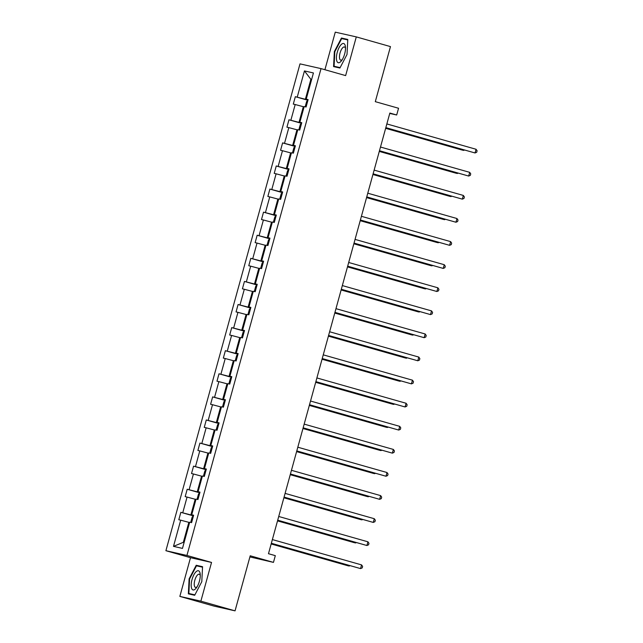 <?xml version="1.0" encoding="UTF-8"?>
<svg xmlns="http://www.w3.org/2000/svg" width="643" height="643" viewBox="0 0 643 643"><rect width="100%" height="100%" fill="white"/><g stroke="black" fill="none" stroke-linecap="round" stroke-linejoin="round"><path stroke-width="0.96" d="M211.539 562.44L190.505 557.69L179.847 596.399L200.873 601.149L211.539 562.44L186.928 555.456L321.026 68.616L345.637 75.601L356.294 36.892L335.268 32.15L324.916 69.717M356.294 36.892L390.47 46.601L375.303 101.666L398.547 108.257L396.691 114.993L389.851 113.055L268.477 553.711L275.308 555.648L273.46 562.384L250.215 555.785L235.049 610.85L214.023 606.108L179.847 596.399M200.873 601.149L235.049 610.85M249.902 556.926L273.46 562.384M190.505 557.69L165.902 550.705L300 63.874L321.026 68.616M189.597 522.55L188.841 522.341L183.335 542.322L173.497 546.365L180.707 520.171L178.81 519.737L180.844 512.334L193.447 515.911M188.841 522.341L180.707 520.171M186.928 555.456L165.902 550.705M195.954 499.458L195.199 499.249L190.875 514.939L180.844 512.334M182.749 512.768L187.073 497.079L185.168 496.645L187.201 489.251L199.804 492.827M202.312 476.367L201.556 476.158L197.24 491.847L187.201 489.251M189.106 489.677L193.43 473.987L191.526 473.553L193.567 466.159L206.162 469.736M208.678 453.275L207.922 453.066L203.598 468.755L193.567 466.159M195.472 466.585L199.788 450.896L197.891 450.47L199.925 443.067L212.528 446.644M215.035 430.191L214.28 429.974L209.956 445.663L199.925 443.067M201.83 443.493L206.154 427.804L204.249 427.378L206.282 419.975L218.885 423.552M221.393 407.099L220.637 406.882L216.321 422.572L206.282 419.975M208.187 420.401L212.511 404.712L210.607 404.286L212.648 396.884L225.243 400.46M227.759 384.008L227.003 383.791L222.679 399.48L212.648 396.884M214.553 397.31L218.869 381.62L216.972 381.195L219.006 373.792L231.609 377.369M234.116 360.916L233.361 360.699L229.037 376.388L219.006 373.792M220.911 374.218L225.235 358.529L223.33 358.103L225.363 350.7L237.966 354.277M240.474 337.824L239.718 337.607L235.402 353.296L225.363 350.7M227.268 351.134L231.593 335.437L229.688 335.011L231.729 327.608L244.324 331.185M246.84 314.732L246.084 314.515L241.76 330.205L231.729 327.608M233.634 328.043L237.95 312.345L236.053 311.919L238.087 304.517L250.69 308.093M253.197 291.641L252.442 291.424L248.118 307.121L238.087 304.517M239.992 304.951L244.316 289.262L242.411 288.828L244.444 281.425L257.047 285.002M259.555 268.549L258.799 268.332L254.483 284.029L244.444 281.425M246.349 281.859L250.674 266.17L248.769 265.736L250.81 258.333L263.405 261.91M265.921 245.457L265.165 245.248L260.841 260.937L250.81 258.333M252.715 258.767L257.031 243.078L255.134 242.644L257.168 235.242L269.771 238.826M272.278 222.365L271.523 222.156L267.199 237.846L257.168 235.242M259.073 235.676L263.397 219.986L261.492 219.552L263.526 212.158L276.128 215.735M278.636 199.274L277.88 199.065L273.564 214.754L263.526 212.158M265.43 212.584L269.755 196.895L267.85 196.461L269.891 189.066L282.486 192.643M285.002 176.182L284.246 175.973L279.922 191.662L269.891 189.066M271.796 189.492L276.112 173.803L274.215 173.377L276.249 165.974L288.852 169.551M291.359 153.098L290.604 152.881L286.28 168.57L276.249 165.974M278.154 166.4L282.478 150.711L280.573 150.285L282.607 142.883L295.209 146.459M297.717 130.007L296.962 129.79L292.645 145.479L282.607 142.883M284.511 143.309L288.836 127.619L286.931 127.193L288.972 119.791L301.567 123.368M304.083 106.915L303.327 106.698L299.003 122.387L288.972 119.791M290.877 120.217L295.193 104.528L293.296 104.102L295.33 96.699L307.933 100.276M311.622 79.531L310.866 79.314L305.361 99.295L295.33 96.699M297.235 97.125L304.452 70.931L313.43 72.956L306.213 99.159L308.118 99.585L306.084 106.987L304.179 106.553L299.855 122.242L301.76 122.676L299.718 130.079L297.813 129.645L293.497 145.334L295.402 145.768L293.361 153.171L291.456 152.737L287.132 168.426L289.037 168.86L287.003 176.262L285.098 175.828L280.774 191.518L282.679 191.952L280.637 199.354L278.732 198.92L274.416 214.609L276.321 215.043L274.28 222.438L272.375 222.012L268.051 237.701L269.956 238.135L267.922 245.53L266.017 245.104L261.693 260.793L263.598 261.219L261.556 268.621L259.651 268.195L255.335 283.885L257.24 284.31L255.199 291.713L253.294 291.287L248.97 306.976L250.874 307.402L248.841 314.805L246.936 314.379L242.612 330.068L244.517 330.494L242.475 337.896L240.57 337.471L236.254 353.16L238.159 353.586L236.118 360.988L234.213 360.554L229.889 376.251L231.793 376.677L229.76 384.08L227.855 383.646L223.531 399.335L225.436 399.769L223.394 407.172L221.489 406.738L217.173 422.427L219.078 422.861L217.037 430.263L215.132 429.829L210.808 445.519L212.712 445.953L210.679 453.355L208.774 452.921L204.45 468.61L206.355 469.044L204.313 476.439L202.408 476.013L198.092 491.702L199.997 492.136L197.956 499.531L196.051 499.105L191.727 514.794L193.631 515.228L191.598 522.622L189.693 522.196L182.475 548.399L173.497 546.365M193.583 515.397L191.727 514.794M193.511 515.686L190.875 514.939M195.199 499.249L187.073 497.079M199.949 492.305L198.092 491.702M199.869 492.594L197.24 491.847M201.556 476.158L193.43 473.987M206.307 469.213L204.45 468.61M206.226 469.503L203.598 468.755M207.922 453.066L199.788 450.896M212.664 446.121L210.808 445.519M212.592 446.411L209.956 445.663M214.28 429.974L206.154 427.804M219.03 423.038L217.173 422.427M218.95 423.319L216.321 422.572M220.637 406.882L212.511 404.712M225.388 399.946L223.531 399.335M225.307 400.227L222.679 399.48M227.003 383.791L218.869 381.62M231.745 376.854L229.889 376.251M231.673 377.136L229.037 376.388M233.361 360.699L225.235 358.529M238.111 353.763L236.254 353.16M238.031 354.044L235.402 353.296M239.718 337.607L231.593 335.437M244.469 330.671L242.612 330.068M244.388 330.952L241.76 330.205M246.084 314.515L237.95 312.345M250.826 307.579L248.97 306.976M250.754 307.86L248.118 307.121M252.442 291.424L244.316 289.262M257.192 284.487L255.335 283.885M257.112 284.769L254.483 284.029M258.799 268.332L250.674 266.17M263.55 261.396L261.693 260.793M263.469 261.685L260.841 260.937M265.165 245.248L257.031 243.078M269.907 238.304L268.051 237.701M269.835 238.593L267.199 237.846M271.523 222.156L263.397 219.986M276.273 215.212L274.416 214.609M276.193 215.501L273.564 214.754M277.88 199.065L269.755 196.895M282.631 192.12L280.774 191.518M282.55 192.41L279.922 191.662M284.246 175.973L276.112 173.803M288.988 169.029L287.132 168.426M288.916 169.318L286.28 168.57M290.604 152.881L282.478 150.711M295.354 145.945L293.497 145.334M295.274 146.226L292.645 145.479M296.962 129.79L288.836 127.619M301.712 122.853L299.855 122.242M301.631 123.134L299.003 122.387M303.327 106.698L295.193 104.528M308.069 99.761L306.213 99.159M389.746 113.433L396.691 114.993M183.335 542.322L184.099 542.491M307.997 100.043L305.361 99.295M311.63 79.491L310.866 79.314L304.452 70.931M339.914 68.021L347.019 54.454L347.783 39.456L341.449 38.025L334.352 51.593L333.58 66.591L339.914 68.021M202.561 566.7L196.219 565.269L189.122 578.845L188.351 593.843L194.684 595.273L201.789 581.698L202.561 566.7M347.767 39.786L347.124 39.794M340.131 67.619L334.079 66.253L334.818 51.721L334.352 51.593M347.196 39.657L341.449 38.025M202.537 567.03L201.894 567.038M201.966 566.901L196.219 565.269M194.901 594.863L188.849 593.497L189.589 578.965L189.122 578.845M385.816 127.716L475.04 152.962L385.84 127.636M476.053 149.264L477.098 150.775L476.696 152.262L475.04 152.962L476.053 149.264L386.853 123.938M307.884 100.453L306.655 101.425L305.433 105.862L305.883 106.939M385.647 128.327L462.245 150.076L463.667 150.398L463.82 149.859M385.671 128.246L463.667 150.398L464.487 150.052M379.458 150.8L468.675 176.053L379.474 150.727M469.695 172.348L470.74 173.867L470.33 175.354L468.675 176.053L469.695 172.348L380.495 147.03M373.093 173.891L462.317 199.145L373.117 173.819M463.338 195.44L464.383 196.959L463.973 198.438L462.317 199.145L463.338 195.44L374.138 170.114M301.519 123.544L300.289 124.517L299.067 128.954L299.517 130.031M379.29 151.418L455.887 173.168L457.31 173.489L457.454 172.951M379.306 151.338L457.31 173.489L458.129 173.144M295.161 146.636L293.931 147.609L292.71 152.045L293.16 153.122M372.924 174.51L449.529 196.26L450.944 196.581L451.097 196.043M372.948 174.43L450.944 196.581L451.764 196.228M345.098 45.187A9.983 3.786 -74.1 0 0 339.086 47.574A9.983 3.786 -74.1 0 0 336.811 61.021A9.983 3.786 -74.1 0 0 341.618 60.603A9.983 3.786 -74.1 0 0 345.46 47.068A9.983 3.786 -74.1 0 0 345.098 45.187M345.5 48.45A6.832 2.588 -74.1 0 0 345.412 48.145A6.832 2.588 -74.1 0 0 344.439 46.987A6.832 2.588 -74.1 0 0 340.629 51.239A6.832 2.588 -74.1 0 0 339.737 58.979A6.832 2.588 -74.1 0 0 340.71 60.137A6.832 2.588 -74.1 0 0 342.381 59.445M339.978 67.901L334.079 66.253M334.818 51.721L341.698 38.572L347.759 39.938M199.869 572.431A9.983 3.786 -74.1 0 0 193.856 574.818A9.983 3.786 -74.1 0 0 191.59 588.265A9.983 3.786 -74.1 0 0 196.388 587.847A9.983 3.786 -74.1 0 0 200.23 574.312A9.983 3.786 -74.1 0 0 199.869 572.431M200.27 575.694A6.832 2.588 -74.1 0 0 200.182 575.389A6.832 2.588 -74.1 0 0 199.217 574.231A6.832 2.588 -74.1 0 0 195.4 578.491A6.832 2.588 -74.1 0 0 194.507 586.231A6.832 2.588 -74.1 0 0 195.48 587.38A6.832 2.588 -74.1 0 0 197.152 586.697M194.749 595.145L188.849 593.497M189.589 578.965L196.477 565.816L202.529 567.182M366.735 196.983L455.959 222.237L366.759 196.911M456.972 218.532L458.017 220.051L457.615 221.53L455.959 222.237L456.972 218.532L367.772 193.205M288.803 169.728L287.574 170.7L286.352 175.137L286.802 176.214M366.566 197.602L443.164 219.351L444.586 219.673L444.739 219.134M366.59 197.522L444.586 219.673L445.406 219.319M360.377 220.075L449.594 245.329L360.393 220.002M450.614 241.623L451.659 243.142L451.249 244.621L449.594 245.329L450.614 241.623L361.414 216.297M282.438 192.82L281.208 193.792L279.986 198.229L280.436 199.306M360.209 220.694L436.806 242.443L438.229 242.757L438.373 242.226M360.225 220.613L438.229 242.757L439.048 242.411M354.012 243.167L443.236 268.42L354.036 243.094M444.257 264.715L445.302 266.234L444.892 267.713L443.236 268.42L444.257 264.715L355.057 239.389M276.08 215.903L274.85 216.884L273.629 221.321L274.079 222.398M353.843 243.785L430.448 265.527L431.863 265.848L432.016 265.318M353.867 243.705L431.863 265.848L432.683 265.503M347.654 266.258L436.878 291.504L347.678 266.186M437.891 287.807L438.936 289.326L438.534 290.805L436.878 291.504L437.891 287.807L348.691 262.481M269.722 238.995L268.493 239.968L267.271 244.412L267.721 245.489M347.485 266.869L424.083 288.619L425.505 288.94L425.658 288.402M347.509 266.797L425.505 288.94L426.325 288.594M341.296 289.35L430.513 314.596L341.312 289.27M431.533 310.899L432.578 312.418L432.168 313.897L430.513 314.596L431.533 310.899L342.333 285.572M263.357 262.087L262.127 263.059L260.905 267.504L261.355 268.581M341.128 289.961L417.725 311.71L419.148 312.032L419.292 311.493M341.144 289.889L419.148 312.032L419.967 311.686M334.931 312.442L424.155 337.688L334.955 312.361M425.176 333.99L426.221 335.509L425.811 336.988L424.155 337.688L425.176 333.99L335.976 308.664M256.999 285.179L255.769 286.151L254.548 290.596L254.998 291.673M334.762 313.053L411.367 334.802L412.782 335.124L412.935 334.585M334.786 312.98L412.782 335.124L413.602 334.778M328.573 335.533L417.797 360.779L328.597 335.453M418.81 357.082L419.855 358.601L419.453 360.08L417.797 360.779L418.81 357.082L329.61 331.756M322.215 358.625L411.432 383.871L322.231 358.545M412.452 380.174L413.497 381.693L413.087 383.172L411.432 383.871L412.452 380.174L323.252 354.848M315.85 381.717L405.074 406.963L315.874 381.637M406.095 403.265L407.14 404.785L406.73 406.263L405.074 406.963L406.095 403.265L316.895 377.939M309.492 404.809L398.716 430.054L309.516 404.728M399.729 426.357L400.774 427.868L400.372 429.355L398.716 430.054L399.729 426.357L310.529 401.031M303.134 427.892L392.351 453.146L303.15 427.82M393.371 449.441L394.416 450.96L394.006 452.447L392.351 453.146L393.371 449.441L304.171 424.123M296.769 450.984L385.993 476.238L296.793 450.912M387.014 472.533L388.059 474.052L387.649 475.531L385.993 476.238L387.014 472.533L297.813 447.206M290.411 474.076L379.635 499.33L290.435 474.004M380.648 495.624L381.693 497.143L381.291 498.622L379.635 499.33L380.648 495.624L291.448 470.298M284.053 497.168L373.27 522.421L284.069 497.095M374.29 518.716L375.335 520.235L374.925 521.714L373.27 522.421L374.29 518.716L285.09 493.39M277.688 520.259L366.912 545.513L277.712 520.187M367.933 541.808L368.978 543.327L368.568 544.806L366.912 545.513L367.933 541.808L278.732 516.482M271.33 543.351L360.554 568.597L271.354 543.271M361.567 564.9L362.612 566.419L362.21 567.898L360.554 568.597L361.567 564.9L272.367 539.573M250.641 308.27L249.412 309.243L248.19 313.688L248.64 314.757M328.404 336.144L405.002 357.894L406.424 358.215L406.577 357.677M328.428 336.072L406.424 358.215L407.244 357.87M244.276 331.362L243.046 332.335L241.824 336.779L242.274 337.848M322.047 359.236L398.644 380.986L400.067 381.307L400.211 380.769M322.063 359.164L400.067 381.307L400.886 380.961M237.918 354.454L236.688 355.426L235.467 359.871L235.917 360.94M315.681 382.328L392.286 404.077L393.701 404.399L393.854 403.86M315.705 382.255L393.701 404.399L394.521 404.053M231.56 377.545L230.331 378.518L229.109 382.955L229.559 384.032M309.323 405.42L385.921 427.169L387.343 427.491L387.496 426.952M309.347 405.339L387.343 427.491L388.163 427.145M225.195 400.637L223.965 401.61L222.743 406.046L223.193 407.123M302.966 428.511L379.563 450.261L380.986 450.582L381.13 450.044M302.982 428.431L380.986 450.582L381.805 450.237M218.837 423.729L217.607 424.701L216.386 429.138L216.836 430.215M296.6 451.603L373.205 473.352L374.62 473.674L374.773 473.135M296.624 451.523L374.62 473.674L375.44 473.32M212.479 446.821L211.25 447.793L210.028 452.23L210.478 453.307M290.242 474.695L366.84 496.444L368.262 496.766L368.415 496.227M290.266 474.614L368.262 496.766L369.082 496.412M206.114 469.912L204.884 470.885L203.662 475.322L204.112 476.399M283.885 497.786L360.482 519.536L361.905 519.849L362.049 519.319M283.901 497.706L361.905 519.849L362.724 519.504M199.756 492.996L198.526 493.977L197.305 498.413L197.755 499.49M277.519 520.878L354.124 542.62L355.539 542.941L355.692 542.403M277.543 520.798L355.539 542.941L356.359 542.596M193.398 516.088L192.169 517.06L190.947 521.505L191.397 522.582M271.161 543.962L347.759 565.711L349.181 566.033L349.334 565.494M271.185 543.89L349.181 566.033L350.001 565.687"/></g></svg>
